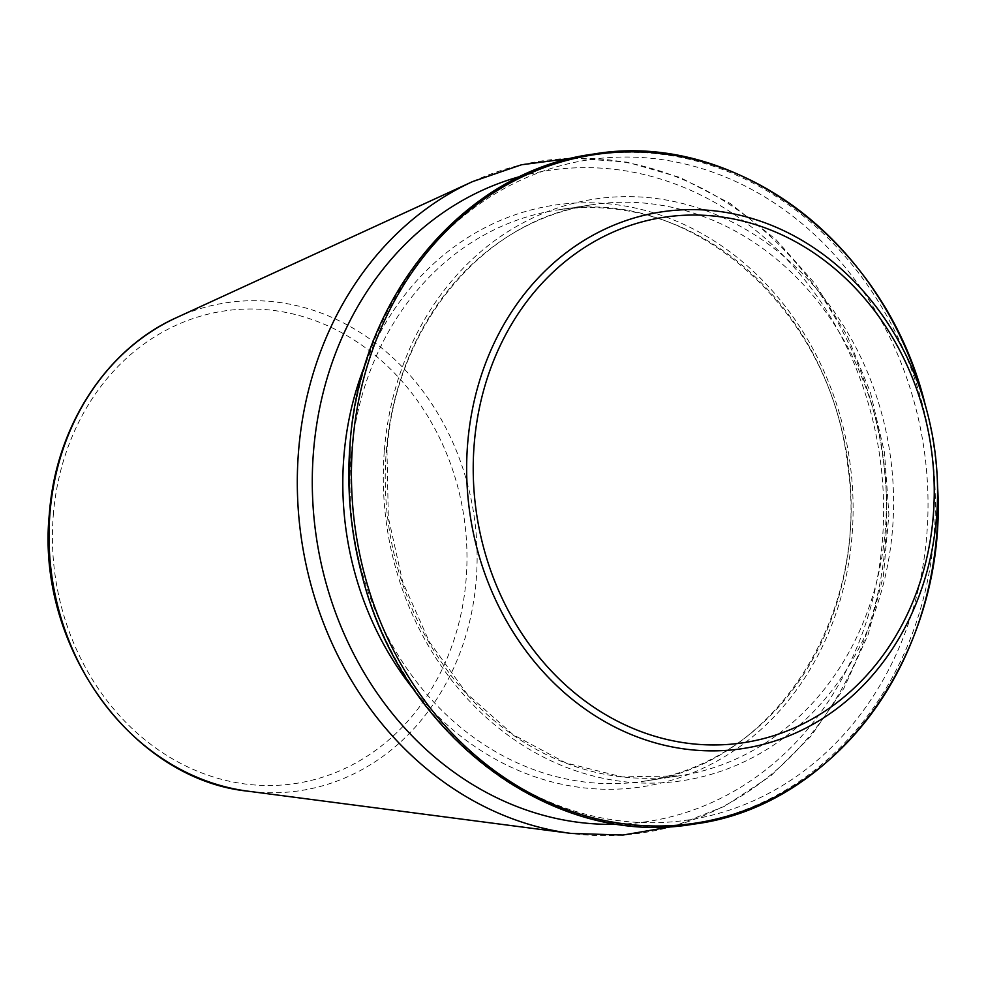 <?xml version="1.0" encoding="UTF-8"?>
<svg xmlns="http://www.w3.org/2000/svg" width="987" height="987" viewBox="0 0 987 987"><rect width="100%" height="100%" fill="white"/><g stroke="black" fill="none" stroke-linecap="round" stroke-linejoin="round"><path stroke-width="0.74" stroke-dasharray="4.93 3.7" d="M349.164 491.045A333.803 288.5 -98.6 0 1 350.064 445.051A333.803 288.5 -98.6 0 1 773.376 202.36A333.803 288.5 -98.6 0 1 823.479 754.895A333.803 288.5 -98.6 0 1 361.797 574.446M176.303 317.728A246.738 213.254 -98.6 0 1 473.92 514.807A246.738 213.254 -98.6 0 1 248.033 791.192M53.286 515.165A238.94 206.505 -98.6 0 1 379.366 358.849A238.94 206.505 -98.6 0 1 346.462 767.763A238.94 206.505 -98.6 0 1 53.286 515.165M384.362 450.38A294.101 254.19 -98.6 0 1 785.726 257.965A294.101 254.19 -98.6 0 1 745.234 761.285A294.101 254.19 -98.6 0 1 384.362 450.38M472.539 181.62A339.688 293.583 -98.6 0 1 882.279 452.934A339.688 293.583 -98.6 0 1 571.288 833.447M386.287 451.478A288.858 249.649 -98.6 0 1 592.558 204.679A288.858 249.649 -98.6 0 1 882.662 452.885A288.858 249.649 -98.6 0 1 679.093 775.868A288.858 249.649 -98.6 0 1 386.287 451.478M351.027 456.821A288.858 249.649 -98.6 0 1 557.297 210.021A288.858 249.649 -98.6 0 1 847.401 458.227A288.858 249.649 -98.6 0 1 643.832 781.211A288.858 249.649 -98.6 0 1 351.027 456.821M365.424 363.845A294.101 254.19 -98.6 0 1 731.17 252.758A294.101 254.19 -98.6 0 1 797.249 688.901A294.101 254.19 -98.6 0 1 414.996 691.122M520.531 176.389A329.288 284.589 -98.6 0 1 879.343 453.378A329.288 284.589 -98.6 0 1 618.676 824.219M350.052 443.928A338.035 292.164 -98.6 0 1 778.743 198.153A338.035 292.164 -98.6 0 1 829.475 757.708A338.035 292.164 -98.6 0 1 361.933 574.965M924.856 403.288A338.035 292.164 -98.6 0 1 937.65 487.738M592.558 204.679C484.494 218.904 395.343 325.167 386.99 451.195L388.31 517.262L402.659 581.923L429.296 641.735L466.777 693.565L513.104 734.661L565.81 762.914L622.118 776.88L679.093 775.868L643.832 781.211C773.968 765.493 871.422 614.198 847.364 462.977C829.586 307.438 689.111 185.766 557.297 210.021L592.558 204.679M572.633 158.068L626.955 162.139L680.08 177.475L730.232 203.495L775.733 239.335L815.077 283.762L846.982 335.296L870.374 392.209L884.5 452.614L888.892 514.486L883.402 575.766L868.202 634.431L843.774 688.519L810.944 736.216L770.748 775.93L724.544 806.305L673.874 826.292"/><path stroke-width="1.48" d="M361.933 574.965L361.797 574.446A333.803 288.5 -98.6 0 1 349.164 491.045L349.139 490.514A338.035 292.164 -98.6 0 1 350.052 443.928C359.774 296.223 464.926 170.726 593.36 154.095C734.636 129.618 885.388 243.172 924.856 403.288L924.856 403.288A338.035 292.164 -98.6 0 0 614.198 152.479A338.035 292.164 -98.6 0 0 352.667 443.533A338.035 292.164 -98.6 0 0 638.12 825.28A338.035 292.164 -98.6 0 0 937.65 487.738C947.434 652.938 836.248 806.428 693.454 824.157C552.177 848.647 401.413 735.093 361.933 574.965A338.035 292.164 -98.6 0 1 349.139 490.514L350.052 443.916M49.918 513.61A246.738 213.254 -98.6 0 1 176.303 317.728C105.954 349.151 55.605 427.248 49.35 513.943C35.692 645.362 131.333 779.397 248.033 791.192A246.738 213.254 -98.6 0 1 49.918 513.61M248.033 791.192L571.288 833.447A339.688 293.583 -98.6 0 1 298.543 451.293A339.688 293.583 -98.6 0 1 472.539 181.62L521.494 164.767L572.633 158.068M414.996 691.122A294.101 254.19 -98.6 0 1 343.883 456.512A294.101 254.19 -98.6 0 1 365.424 363.845M618.676 824.219A329.288 284.589 -98.6 0 1 313.484 451.787A329.288 284.589 -98.6 0 1 520.531 176.389M467.641 443.78A271.4 234.561 -98.6 0 1 677.613 210.108A271.4 234.561 -98.6 0 1 927.027 411.48A271.4 234.561 -98.6 0 1 937.305 479.287A271.4 234.561 -98.6 0 1 696.822 750.28A271.4 234.561 -98.6 0 1 467.641 443.78M474.192 444.298A265.713 229.65 -98.6 0 1 836.816 270.463A265.713 229.65 -98.6 0 1 800.223 725.198A265.713 229.65 -98.6 0 1 474.192 444.298M176.303 317.728L472.539 181.62M937.65 487.738L937.305 479.287C936.355 456.302 932.937 433.7 927.027 411.48L924.856 403.288M673.874 826.292L623.044 835.039L571.288 833.447"/></g></svg>
